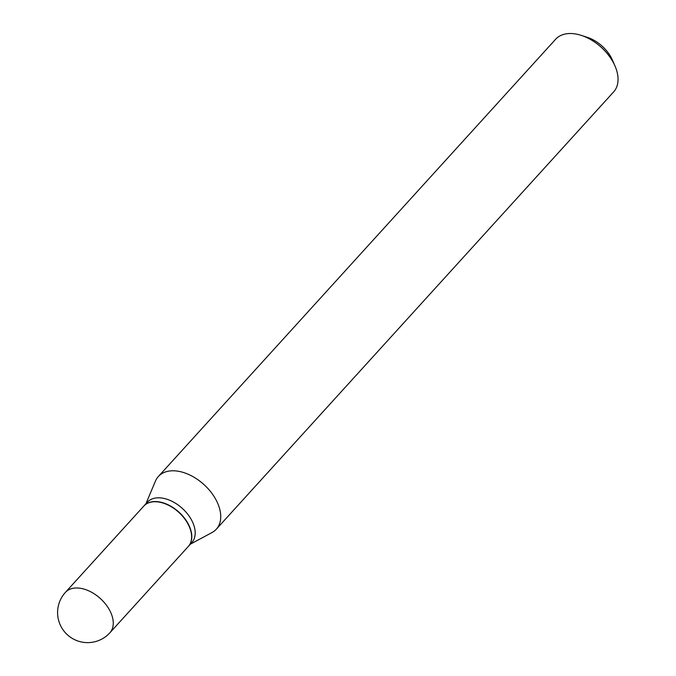 <?xml version="1.0" encoding="UTF-8"?>
<svg xmlns="http://www.w3.org/2000/svg" width="676" height="676" viewBox="0 0 676 676"><rect width="100%" height="100%" fill="white"/><g stroke="black" fill="none" stroke-linecap="round" stroke-linejoin="round"><path stroke-width="1.01" d="M65.395 592.379L143.768 506.121A30.048 18.953 42.3 0 1 155.26 501.736A30.048 18.953 42.3 0 1 184.903 519.109A30.048 18.953 42.3 0 1 188.241 546.538L109.875 632.787A30.048 18.953 42.3 0 0 110.906 612.853A30.048 18.953 42.3 0 0 76.887 587.985A30.048 18.953 42.3 0 0 65.395 592.379A30.048 30.048 0 0 0 60.105 624.616A30.048 30.048 0 0 0 109.875 632.787M143.853 506.028A30.048 18.953 42.3 0 1 143.937 505.935A30.048 18.953 42.3 0 1 167.302 504.406A30.048 18.953 42.3 0 1 189.449 526.41A30.048 18.953 42.3 0 1 188.418 546.343A30.048 18.953 42.3 0 1 188.325 546.436M143.937 505.935L147.334 502.2A30.048 18.953 42.3 0 1 170.69 500.679A30.048 18.953 42.3 0 1 192.837 522.675A30.048 18.953 42.3 0 1 191.807 542.608L188.418 546.343M145.923 503.747L155.421 481.126A39.166 24.699 42.3 0 1 158.345 476.521L555.647 39.242A39.166 24.699 42.3 0 1 581.25 35.372L587.3 37.332A29.22 18.429 42.3 0 1 612.456 60.13A29.22 18.429 42.3 0 1 612.498 60.232A29.22 18.429 42.3 0 1 612.549 60.333M581.25 35.372A39.166 24.699 42.3 0 1 614.974 65.935A39.166 24.699 42.3 0 1 615.033 66.071A39.166 24.699 42.3 0 1 613.631 91.919L216.32 529.198A39.166 24.699 42.3 0 1 212.011 532.544L190.404 544.155M158.345 476.521A39.166 24.699 42.3 0 1 188.798 474.527A39.166 24.699 42.3 0 1 217.664 503.214A39.166 24.699 42.3 0 1 216.32 529.198M612.498 60.232L615.033 66.071"/></g></svg>

